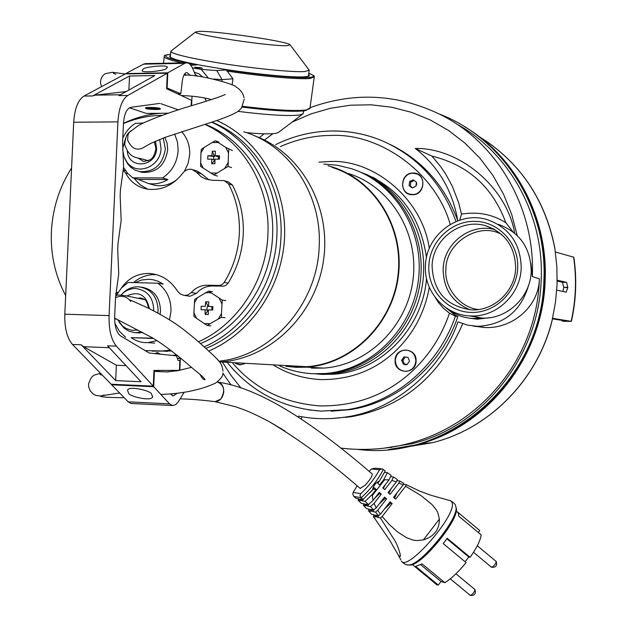 <?xml version="1.0" encoding="UTF-8"?>
<svg xmlns="http://www.w3.org/2000/svg" width="627" height="627" viewBox="0 0 627 627"><rect width="100%" height="100%" fill="white"/><g stroke="black" fill="none" stroke-linecap="round" stroke-linejoin="round"><path stroke-width="0.94" d="M202.639 76.909L198.853 73.751L194.307 72.301M308.586 74.472C310.31 75.687 309.236 76.447 305.373 76.76C296.743 78.007 255.401 74.229 223.761 69.174L202.09 65.506C177.386 60.803 166.837 57.465 170.426 55.489M192.403 67.873L201.259 69.378L216.777 70.569L226.41 69.934L232.915 78.79L222.107 79.645L216.777 70.569M170.568 54.337C159.148 55.599 167.887 59.126 196.76 64.918L190.749 65.255M206.236 98.368L205.311 98.98M201.259 69.378L208.203 77.873M221.919 81.181L222.107 79.645L213.744 79.033M232.915 78.79L232.139 84.943M244.232 99.191L241.513 107.875C239.114 110.564 238.691 112.789 217.632 120.243L164.995 137.399L150.989 143.309L145.597 146.295C137.869 151.569 131.882 149.485 127.642 140.048L127.979 134.844L129.311 132.375L131.035 130.698M157.502 108.001L148.356 107.468M551.956 321.251L555.506 302.065L557.089 284.423L556.862 266.749L554.785 247.783C545.655 201.816 522.581 166.116 485.549 140.683M465.571 127.297C515.755 157.369 547.982 218.024 545.169 280.245C543.201 357.296 486.38 428.084 415.787 444.982L390.48 449.363M464.748 126.795C515.018 156.915 547.3 217.679 544.487 280.018C542.512 357.218 485.596 428.139 414.878 445.06L388.497 449.543M456.628 123.989C509.485 152.87 544.158 215.226 541.203 279.462C539.236 356.465 482.312 427.152 411.751 443.751L383.379 448.266M259.319 137.713L264.069 133.81M310.059 107.672C355.384 91.283 399.799 94.066 443.297 116.019C498.692 144.908 535.434 209.653 532.323 276.554L539.392 278.866C538.812 306.995 511.961 329.042 484.71 327.529L473.275 326.079M241.074 388.058L231.018 375.44L222.248 361.842M284.924 431.008L270.809 422.559M231.112 385.056L222.828 373.128M528.804 284.634C521.249 310.882 504.257 324.794 477.821 326.353L467.632 325.147L457.961 321.855C442.513 367.728 396.593 409.494 347.162 416.806C330.163 419.549 313.978 419.322 298.593 416.116L298.272 416.924M481.426 317.952L473.228 318.469C463.69 318.061 455.21 314.887 447.788 308.954M489.883 317.677L477.225 319.198L468.792 318.093M469.388 315.875L482.202 318.101C507.157 319.402 530.748 297.049 531.21 271.225C530.654 247.877 519.752 232.272 498.512 224.403M425.451 265.895C425.772 234.953 458.776 210.155 487.728 219.787C509.477 227.836 520.645 243.848 521.209 267.807C520.731 294.322 496.553 317.27 471.002 315.945C445.342 315.726 423.868 291.845 425.451 265.895M428.829 265.958C427.677 290.082 447.294 311.878 471.089 312.418C494.868 313.32 516.938 292.362 517.714 267.737C518.842 243.127 498.465 221.386 474.694 221.339C450.931 220.923 429.628 241.834 428.829 265.958M432.089 266.209C433.382 291.673 446.408 306.219 471.151 309.856C493.684 311.407 515.237 291.257 515.645 267.886C515.104 246.67 505.15 232.641 485.776 225.783C460.649 217.906 432.379 239.451 432.089 266.209M494.993 229.678C470.54 222.499 443.446 243.464 443.148 269.32C443.43 288.898 452.42 302.394 470.117 309.793M501.89 234.702C479.647 221.096 445.46 242.657 445.891 269.516C443.924 287.284 460.351 308.186 478.644 309.503M556.776 290.168L566.205 292.158L567.811 287.401L563.751 287.307L567.803 287.73M557.184 281.061L562.466 282.268L566.542 282.362L557.199 280.214M346.519 416.916L346.182 417.472M552.426 318.297L571.401 321.369L563.117 321.29L567.725 321.275L552.301 318.822M571.401 321.369C576.182 300.035 576.997 278.654 573.83 257.219L555.263 251.983M566.542 282.362L567.811 287.401M562.897 291.461L563.736 287.628M563.751 287.307L562.466 282.268M347.515 417.292L347.82 416.79M562.364 321.118L561.761 320.326M348.973 417.08L348.416 416.767M539.392 278.866C537.12 358.558 479.702 426.846 405.638 444.284C385.864 449.285 362.061 450.789 340.657 448.062M264.414 140.056L272.917 133.684M292.08 122.108L310.898 113.926L330.554 108.244L350.767 105.179L371.208 104.819L391.546 107.201L411.445 112.319L430.569 120.11L448.579 130.487L465.171 143.293L480.031 158.333L492.885 175.372L503.489 194.119L511.648 214.269L517.189 235.462M530.873 263.332L532.323 276.554M462.702 323.751C439.731 376.2 402.667 407.174 351.528 416.673L331.001 418.57M302.042 416.767L301.219 418.875M457.749 220.532C452.443 190.396 438.297 166.374 415.293 148.466C459.254 147.619 506.781 187.152 514.681 233.181M459.748 220.132L461.527 214.12L458.643 202.678L452.333 186.274L445.813 174.243L440.538 166.453L431.925 156.092L415.293 148.466M513.011 231.833L505.84 222.703C492.571 214.309 477.798 211.448 461.527 214.12M431.925 156.092C468.087 164.987 492.72 187.191 505.84 222.703M395.323 360.29C396.076 354.231 399.375 350.806 405.207 350.015C411.829 350.493 415.38 354.184 415.85 361.074C415.152 366.92 412.017 370.33 406.437 371.317C399.556 371.09 395.849 367.414 395.323 360.29M409.517 360.831L407.942 357.382L409.517 360.831M405.395 364.789L407.111 364.459L403.185 363.973L405.395 364.789M405.23 357.053L402.879 360.298L404.415 364.068L407.158 364.397M407.111 364.459L409.494 361.16L407.111 364.459M401.641 360.204L403.185 363.973L401.641 360.204L404.023 356.912L401.641 360.204L402.879 360.298M407.942 357.382L404.023 356.912L407.942 357.382M403.185 363.973L404.415 364.068M223.753 392.024C222.734 398.067 219.858 401.28 215.124 401.68L213.799 401.46L215.124 401.68L220.775 399.07C225.508 390.793 224.372 385.096 217.357 381.992C221.707 382.909 223.839 386.256 223.753 392.024M116.371 319.253L114.631 318.422M115.525 297.637C121.701 295.011 126.795 296.289 130.8 301.493M135.001 282.55L141.843 279.955L149.03 279.274L153.294 279.799L158.427 281.421L163.192 284.055L157.808 283.216C166.743 289.87 171.14 299.189 170.991 311.172L169.517 319.77M116.152 295.732L121.238 288.177L128.08 282.479L157.808 283.216M141.561 287.15C153.639 289.368 159.948 297.206 160.488 310.663L160.073 314.221M142.94 332.6L136.2 332.772M156.969 340.61L148.09 342.616C141.945 342.875 136.31 341.229 131.184 337.671L153.019 338.188M122.688 293.334L126.38 290.207L130.055 288.24L133.99 287.064L138.089 286.735C150.77 288.467 157.44 296.352 158.106 310.381L157.855 313.006M120.901 295.145L124.083 292.198L127.352 290.223L131.803 288.773L135.503 288.475C147.416 290.168 153.49 297.621 153.733 310.835M137.971 330.053L131.944 330.311L126.356 328.595L122.806 326.275L117.923 320.154M141.89 332.051L135.056 332.718L128.849 331.127L124.122 328.18L119.271 322.396M126.772 295.952C138.857 290.669 146.389 294.902 149.359 308.633M125.596 337.224L119.318 331.166L114.937 323.367M153.482 338.47L131.184 337.671M491.349 567.121L492.595 566.863L494.499 565.076L495.973 562.834L496.145 561.431L477.304 545.741M218.494 382.211C265.629 389.187 322.568 431.29 372.109 473.847C372.728 475.603 370.408 479.396 365.149 485.227L360.125 488.394M353.119 492.469L352.782 494.194L353.84 496.459L360.87 497.587L359.961 495.314L360.862 493.645L353.119 492.469L357.084 485.87M374.037 514.814L373.386 516.515L376.176 517.071L374.374 514.877L371.576 514.328L368.488 510.778L371.302 511.311L369.421 509.226L366.591 508.701L363.37 505.331L366.199 505.84L364.224 503.857L361.387 503.363L358.025 500.174L360.862 500.652L358.801 498.778L355.964 498.308L353.84 496.459M369.076 471.316L371.443 469.02L379.523 469.741L382.258 468.816L385.205 470.995L379.429 481.042C375.761 482.68 373.473 485.619 372.556 489.852L363.009 499.468L360.11 498.99L362.179 500.871L365.079 501.357L368.441 504.594L365.549 504.092L367.532 506.075L370.424 506.592L373.645 510.01L370.761 509.469L372.65 511.561L375.526 512.11L378.59 515.707L375.73 515.143L377.532 517.346L380.377 517.918L395.237 541.242C398.796 547.833 403.153 561.925 397.933 554.495L389.626 540.098L373.386 516.515M450.954 500.973C454.019 502.885 455.594 504.594 455.68 506.083L455.939 507.094C459.082 517.988 421.571 564.425 409.133 564.958C406.837 565.421 404.297 564.175 401.507 561.228C407.346 571.652 455.751 516.444 452.247 503.277L451.573 501.514L450.437 500.73L431.015 495.283L419.541 491.043L406.163 484.663L403.373 484.334M456.041 507.502L456.284 508.481C459.364 519.156 422.723 564.519 410.544 565.045L408.585 564.982M413.264 565.319L436.823 584.787L438.297 585.069L415.67 566.377L422.057 563.838L444.833 582.671C451.432 578.58 458.517 571.887 466.088 562.584L443.203 543.578L447.239 538.303L470.101 557.309C476.779 547.826 480.47 540.341 481.16 534.87L458.619 516.052L458.635 514.022L457.397 511.883M379.523 469.741C375.15 477.899 368.935 485.87 360.862 493.645M360.87 497.587L363.009 499.468M380.848 468.698L374.891 468.181L371.443 469.02M406.163 484.663L405.622 486.262L395.653 499.116L393.537 497.336L403.13 484.969L403.717 483.315L399.712 480.972L396.899 480.658M399.712 480.972L398.929 482.97L390.072 494.374L388.042 492.603L396.35 481.904L397.338 479.506L393.458 476.975L390.637 476.685M393.458 476.975L391.883 480.454L384.727 489.656L382.783 487.892L389.022 479.882L391.17 475.399L387.415 472.68L384.594 472.413M372.556 489.852L374.248 487.688L376.129 489.444L372.172 494.531L373.041 500.417L379.296 492.375L381.24 494.139L374.06 503.379L376.216 507.823L384.563 497.078L386.6 498.849L377.705 510.3L380.424 514.234L390.065 501.812L392.188 503.591L382.18 516.499L389.343 524.548L397.432 531.845L406.437 537.668L413.013 540.059L416.453 540.584L423.366 539.941C434.111 536.563 439.456 529.603 439.386 519.062L437.842 512.737L436.267 509.806L431.972 504.476L420.897 495.51L405.622 486.262M379.429 481.042L377.744 483.198L379.625 484.961L383.575 479.89L384.617 479.757L372.211 495.683M377.83 483.284L378.371 482.398M387.415 472.68L383.575 479.89M389.022 479.882L384.617 479.757M383.324 488.386L385.315 484.64M396.35 481.904L391.883 480.454M388.897 493.355L391.272 488.449M403.13 484.969L398.929 482.97M394.548 498.183L396.985 492.885M380.377 517.918L382.18 516.499M358.025 500.174L358.652 498.755M363.37 505.331L364.005 503.818M368.488 510.778L369.123 509.171M384.602 508.85L390.629 503.332L392.188 503.591M377.532 517.346L379.139 515.284M378.59 515.707L380.424 514.234M375.526 512.11L377.705 510.3M379.28 503.881L384.915 498.59L386.6 498.849M372.65 511.561L374.233 509.532M373.645 510.01L376.216 507.823M370.424 506.592L374.06 503.379M374.664 498.332L379.194 493.841L381.24 494.139M367.532 506.075L369.115 504.037M368.441 504.594L373.041 500.417M365.079 501.357L372.172 494.531M370.314 492.383L373.465 489.084L376.129 489.444M362.179 500.871L363.785 498.81M390.629 503.332L389.563 502.454M384.915 498.59L383.99 497.822M379.194 493.841L378.567 493.316M457.945 512.337L479.757 530.552L478.299 532.48M444.833 582.671L441.008 581.503L438.297 585.069M470.101 557.309L468.753 556.98L465.109 561.776M468.753 556.98L446.879 538.797M441.008 581.503L420.646 564.668M254.499 135.8C301.062 152.549 331.644 206.871 323.446 260.801C315.593 314.778 270.449 358.519 220.939 361.951L219.591 362.045M293.906 366.74L306.713 366.709C351.551 363.699 391.969 324.19 397.894 276.099C404.164 228.056 374.805 180.49 332.012 167.378M285.99 366.309L296.375 367.336L306.83 367.156C351.833 364.099 392.384 324.425 398.341 276.154C404.634 227.922 375.173 180.168 332.232 166.97L327.921 165.732M311.4 368.135L323.885 368.088C367.759 365.126 407.236 326.596 413.021 279.72C419.134 232.876 390.433 186.462 348.565 173.577M243.731 131.756C288.976 145.072 321.996 194.104 319.19 246.129C317.67 304.071 271.515 356.05 218.901 361.176M279.807 365.98C290.513 370.643 301.728 373.23 313.461 373.755L325.311 373.504C371.223 369.906 412.307 329.441 418.366 280.34C424.761 231.269 394.986 182.606 351.308 168.647L337.687 165.309L323.744 164.047M315.326 373.833L327.615 373.606C372.273 370.079 412.519 331.652 419.871 284.102C427.489 236.598 400.896 188.1 359.318 171.673M216.715 120.541C258.089 138.755 286.288 185.788 284.611 235.791C282.989 285.787 251.592 332.921 208.775 350.979M157.839 352.656L154.618 353.589M317.027 373.904L330.484 373.739C379.139 370.682 422.347 324.277 423.57 272C425.764 228.675 399.485 187.128 361.763 172.691M376.184 179.008L366.207 174.596M145.135 115.705L155.363 113.322M155.543 113.322L155.59 113.793M180.176 357.758L180.247 358.495M179.173 358.448L179.236 356.982M321.839 374.068L332.741 374.295M222.264 300.09L221.456 313.571L218.22 319.065L210.155 323.704L204.198 323.508L196.612 318.383L193.892 312.732L194.707 299.33L205.546 292.864L208.54 292.613L211.503 293.021L222.264 300.09L225.759 300.599M212.725 310.044L212.882 306.603L208.477 306.462L208.838 301.9L205.648 301.814L205.295 306.368L201.212 306.266L201.063 309.699L205.139 309.809L205.1 314.401L208.282 314.503L208.329 309.903L212.725 310.044M205.546 292.864L208.822 291.124L212.381 291.673M210.876 325.868L207.31 325.484L204.198 323.508M196.612 318.383L193.947 316.463L193.892 312.732M208.822 291.124L211.503 293.021M221.456 313.571L221.503 317.317L225.007 317.74M210.155 323.704L207.31 325.484M221.503 317.317L218.22 319.065M219.137 298.115L221.887 303.781M194.323 302.998L197.529 297.527M201.212 306.266L205.295 306.368M205.648 301.814L207.96 305.843L207.921 306.721M212.882 306.603L208.477 306.462M205.1 314.401L207.733 311.016L207.772 310.146L205.139 309.809M206.965 310.044L207.114 306.697M207.96 305.843L208.517 305.858M211.91 306.83L211.769 310.012M208.297 311.039L207.733 311.016M174.612 133.966L177.441 141.906L178.146 150.504C177.237 162.417 172.025 171.563 162.518 177.943L167.864 179.534C161.617 183.311 155.081 184.62 148.246 183.46L138.34 179.424L132.814 177.841L127.602 173.287L123.582 167.487M184.338 171.453L188.139 163.318L189.707 154.454C189.95 145.464 187.246 137.854 181.587 131.623M122.774 138.246C125.572 131.944 129.742 126.999 135.283 123.394L143.332 122.994M164.893 137.438L167.119 143.356L167.683 149.806C165.073 165.583 156.523 173.091 142.031 172.331L139.092 171.5M163.263 138.058L165.332 149.007C162.714 164.838 154.14 172.37 139.609 171.61L134.938 170.042L130.8 167.307L128.026 164.384L124.898 158.803M159.666 139.468L161.037 148.215C160.974 166.688 136.976 176.453 127.038 162.244L124.044 156.781L122.79 150.496L122.79 148.317L125.455 138.536M155.457 141.232L156.609 148.231C156.491 167.19 128.676 169.831 127.257 151.162M150.01 183.962L154.83 185.333C162.981 186.666 170.528 184.612 177.465 179.189M138.34 179.424L167.864 179.534M162.518 177.943L132.814 177.841M151.554 394.164L152.541 396.672C152.369 401.978 128.496 396.335 128.606 393.074L127.555 390.48C127.845 385.143 151.844 390.942 151.554 394.164M176.508 393.827L173.021 395.958L170.991 394.352M153.928 371.364L168.404 371.96L154.407 371.427L153.725 386.734L169.58 403.866L172.637 405.598L175.866 404.54L178.044 402.142L183.938 392.612M181.117 358.542L180.372 358.495L179.847 370.291M171.383 394.861L171.908 394.289M177.37 358.378L180.372 358.495M153.725 386.734L111.637 384.813L128.269 401.844L130.996 403.49L132.407 403.561M154.407 371.427L153.928 371.403M111.669 384.249L111.637 384.813M156.272 371.45L156.319 370.416M228.103 166.414L213.925 174.957L200.577 166.39L200.953 152.949L204.159 147.416L212.161 142.541L218.11 142.517L225.736 147.353L228.487 152.902L228.103 166.414L231.567 167.605M207.85 155.77L207.694 159.187L211.769 159.133L211.722 163.741L214.904 163.741L214.951 159.133L219.348 159.18L219.497 155.755L215.1 155.708L215.453 151.201L212.279 151.209L211.918 155.708L207.85 155.77L214.52 156.625L211.918 155.708M225.736 147.353L232.311 150.551M218.941 142.078L215.429 140.761L218.11 142.517M228.855 149.273L228.487 152.902M213.925 174.957L217.451 176.101M200.953 152.949L201.33 149.344L204.159 147.416M212.161 142.541L215.429 140.761M203.242 168.169L200.522 162.636M216.77 173.044L210.821 173.028M228.056 162.636L224.827 168.193M211.722 163.741L214.332 160.904L214.371 160.034L211.769 159.133M212.279 151.209L214.52 156.625M219.497 155.755L217.694 156.617L215.1 155.708M218.502 156.617L218.392 159.164M214.912 160.904L214.332 160.904M213.572 159.76L213.713 156.625M214.559 155.755L215.226 155.755M445.601 307.504L455.28 315.279L457.843 316.611L455.406 316.157L449.481 313.179L443.563 308.366L438.524 302.622L435.216 297.457M413.193 173.036C399.775 172.488 398.85 195.154 412.307 194.731C425.772 195.342 426.689 172.527 413.193 173.036M235.58 363.582L239.992 364.906L245.58 363.315M395.096 360.282C393.991 374.241 415.991 375.158 416.077 361.089C417.127 347.052 395.135 346.284 395.096 360.282M319.002 162.134L329.904 161.523C373.245 158.984 422.488 198.751 429.291 248.488M429.338 287.299C424.832 312.066 413.828 333.062 396.319 350.274C375.785 370.04 350.587 379.813 320.742 379.601C302.833 378.528 286.962 373.606 273.129 364.843M457.835 220.798C444.849 185.811 422.441 160.434 390.597 144.672M450.225 224.403C435.71 172.903 380.189 132.916 331.001 135.463C314.127 135.471 297.269 139.17 280.426 146.569M232.915 363.433C255.032 388.952 283.937 403.098 319.637 405.881C356.528 406.406 387.878 394.391 413.687 369.828C430.02 354.043 441.957 335.163 449.481 313.179M362.884 173.146L368.253 175.105M331.228 411.194L350.07 409.643C397.737 402.558 441.337 365.572 457.843 316.611M243.762 364.021L240 364.679L234.733 362.719M413.177 173.271L416.508 173.859C427.097 177.135 423.437 195.115 412.315 194.488L409.462 194.049C398.506 191.188 401.813 172.699 413.177 173.271M416.696 183.899L416.383 182.143L415.905 186.211L412.268 187.951L415.905 186.211L416.696 183.899M414.181 180.49L410.81 182.081L410.332 186.133L412.621 187.802M416.383 182.143L413.232 179.808L409.596 181.548L409.117 185.616L412.268 187.951L409.117 185.616L409.596 181.548L413.232 179.808L416.383 182.143M410.81 182.081L409.596 181.548M409.117 185.616L410.332 186.133M145.629 107.828L146.06 108.032C151.475 109.255 156.217 109.459 160.277 108.62M159.775 108.4L160.418 108.926C160.394 110.086 146.005 109.255 146.036 108.542L145.37 108.001C145.44 106.841 159.877 107.695 159.775 108.4M157.111 107.844L157.706 108.291L148.552 108.001L148.466 107.429M159.517 103.431L130.839 107.319C126.654 108.557 124.185 114.059 123.433 123.825L122.586 142.47L123.605 166.915L120.415 190.13L120.149 195.985L121.176 220.328L117.978 243.731L117.711 249.593L118.746 273.842L115.533 297.425L114.678 316.18C114.529 326.15 116.457 332.694 120.462 335.821L149.226 353.017L176.485 355.862L178.076 360.392L179.878 360.494L179.44 370.353L153.968 370.424L153.27 386.146L116.379 346.128C111.183 339.763 108.753 329.59 109.082 315.593L117.915 121.881C118.856 108.118 122.14 99.317 127.775 95.476L167.299 73.187L166.602 88.752L191.431 100.249L191.188 105.783M159.642 103.431L157.69 103.659M178.295 109.835L160.739 103.627M167.299 73.187L125.29 73.939L83.971 96.064C78.085 99.873 74.66 108.596 73.704 122.241L64.808 314.198C64.487 328.07 67.05 338.157 72.497 344.474L81.204 344.803L83.634 346.723L109.317 347.703M126.215 91.542L95.21 95.124L92.671 95.947L129.523 76.008L154.838 75.569L118.95 95.594L127.775 95.476M81.204 344.803L115.681 380.613L141.051 381.749L107.538 345.79L116.379 346.128M153.27 386.146L111.159 384.233L72.497 344.474M158.85 370.604L160.23 370.408M129.452 107.789L146.295 113.409L168.154 113.197M128.888 90.053L129.523 76.008M126.035 365.643L116.379 365.243L83.634 346.723M115.681 380.613L116.379 365.243M246.482 132.658C260.534 133.959 270.284 134.194 275.731 133.363L278.482 132.391L302.708 114.083M237.97 111.371C267.768 115.062 288.216 116.277 299.306 115.015L303.123 113.769L303.64 110.932M290.262 45.026L309.182 70.114L305.192 71.494C293.663 72.638 248.943 68.1 213.548 62.073C187.497 57.574 173.271 54.094 170.881 51.633L171.43 50.732M287.346 45.685L290.027 44.721C287.166 41.327 216.182 30.864 199.433 31.35L195.616 31.953C191.784 34.65 272.22 46.712 287.346 45.685M470.117 595.25L471.371 594.992L473.26 593.213L474.725 590.963L474.772 589.427M200.146 67.638L202.49 68.225L197.105 67.818L194.77 67.222L200.146 67.638M188.194 295.983L190.099 296.257L196.463 293.334C200.914 288.428 206.307 285.983 212.624 285.998L223.964 286.116L226.128 285.207L228.142 283.122C237.335 268.223 242.375 251.929 243.252 234.239C243.911 216.55 240.298 200.154 232.421 185.059L228.338 181.924L225.43 180.991M123.347 170.325L125.643 173.028C130.298 181.854 137.47 187.214 147.165 189.119C161.202 190.843 173.076 185.521 182.763 173.162C185.231 170.042 188.312 168.788 191.995 169.392L196.588 172.339L200.977 176.587L205.484 178.954L212.49 180.27L224.247 180.607L228.479 183.805C236.395 198.986 240.023 215.476 239.365 233.268C238.479 251.059 233.409 267.455 224.168 282.44L222.099 284.533L219.842 285.434L207.874 285.214L212.624 285.998M65.67 295.607C55.223 275.88 50.474 254.499 51.406 231.473C52.621 208.446 59.353 187.277 71.588 167.958M123.448 123.566C135.902 118.307 148.787 115.564 162.095 115.329M204.7 124.318C243.848 141.702 270.37 187.175 267.909 234.592C266.318 280.598 237.657 324.394 198.555 341.77M200.569 343.549C240.925 327.2 270.997 282.722 272.58 235.799C275.182 186.713 246.309 139.97 204.943 124.248M118.244 292.057L115.823 293.303M121.34 288.059C128.276 278.137 137.619 273.27 149.375 273.458C161.186 274.414 170.568 280.308 177.519 291.147L180.121 293.945L184.181 295.458L187.857 294.972L191.274 292.558C195.687 287.597 201.22 285.152 207.874 285.214M123.456 123.339C135.267 117.751 147.564 114.396 160.355 113.275M211.589 122.171C251.991 140.08 279.399 186.964 276.868 235.862C275.229 283.733 245.094 329.23 204.222 346.817M205.922 348.369C247.916 331.73 279.344 285.63 280.974 236.935C283.623 186.556 254.147 138.559 211.785 122.116M147.721 189.213L140.033 184.706L133.802 178.123M209.089 179.941L201.737 173.985L197.199 171.069L193.429 169.854M133.488 282.526C140.252 276.946 147.847 274.305 156.256 274.602L156.413 274.61M170.575 350.109L162.268 350.995L144.821 350.595M152.118 351.136L171.735 350.995M160.316 354.184L156.954 352.609L157.918 352.672M176.665 354.882L172.386 355.438M176.109 355.822L177.621 355.658M159.775 353.604L159.219 354.067M143.262 69.064C143.387 67.238 167.511 64.252 167.307 67.238L166.155 68.633C166.218 70.443 141.953 73.516 142.039 70.514L143.262 69.064M190.318 75.499L186.917 72.481C184.628 72.81 183.092 75.671 182.316 81.079L180.811 93.744L167.111 87.984L167.793 72.818L184.746 63.327L186.564 62.81C189.088 62.872 191.298 65.13 193.187 69.581L195.836 76.008M191.596 105.657L192.019 96.15M204.951 98.11L206.228 101.213M177.472 93.791L180.811 93.744M186.031 75.256L184.879 73.61M152.486 113.354L153.403 113.699M186.564 62.81L145.44 63.625L143.544 64.142L125.808 73.571L167.793 72.818M166.633 87.984L167.111 87.984M185.553 75.232L184.565 74.017M195.154 74.339L197.513 76.204M305.373 76.76L308.39 76.141M223.533 69.135C257.438 74.441 294.706 77.834 305.169 76.753L304.973 76.792M314.19 77.364L310.02 107.938L304.981 110.775C293.655 112.037 272.674 110.822 242.038 107.123C272.651 110.807 293.546 112.021 304.722 110.767M226.41 69.934C259.351 75.044 300.302 78.673 309.252 77.411C315.036 76.925 314.864 75.561 308.743 73.312M305.717 109.999C294.463 111.245 273.403 110.023 242.531 106.316M192.497 65.161L190.279 64.714M181.916 62.896C171.069 60.372 165.167 58.382 164.219 56.924L164.211 56.516C165.497 56.336 161.029 55.474 170.568 54.322M308.75 73.296C317.818 77.09 312.74 76.282 314.252 76.902L309.997 78.485L309.252 77.411M309.997 78.485C299.118 79.621 262.227 76.4 226.88 71.063M554.848 248.488C545.153 199.402 520.057 162.205 479.553 136.89M389.751 447.419L391.82 447.466M406.327 447.012L432.442 442.693C488.95 428.892 537.472 380.166 552.097 320.342M571.166 321.298C575.947 299.949 576.762 278.545 573.603 257.101M137.235 298.162L142.658 298.491M410.544 565.045L406.994 564.849M397.933 554.495L400.904 560.029M383.254 469.451C378.536 479.2 371.168 488.652 361.136 497.814M439.386 519.062L423.366 539.941M154.305 141.741L155.951 148.615C154.65 154.853 152.674 158.6 150.041 159.861L143.701 161.507L138.065 158.098M169.58 403.866L128.269 401.844M426.548 278.545C422.645 328.564 380.691 371.145 334.426 374.17L322.654 374.421L315.459 373.841M426.485 257.556C420.215 214.802 398.153 186.313 360.313 172.072L374.711 178.209M332.874 131.027C349.56 130.957 365.69 134.076 381.271 140.401L381.271 140.401C417.112 155.825 442.019 182.865 455.986 221.527M321.04 411.1L308.602 409.862M455.406 316.157C438.814 365.384 395.002 402.573 347.099 409.69L321.11 411.1M83.971 96.064L92.671 95.947M73.704 122.241L117.915 121.881M120.408 94.779L95.21 95.124M64.808 314.198L109.082 315.593M224.168 282.44L228.142 283.122M125.643 173.028L127.986 173.71M196.588 172.339L201.737 173.985M228.479 183.805L232.421 185.059M218.384 285.551L222.577 286.241M196.463 293.334L191.274 292.558M143.544 64.142L184.746 63.327M170.403 57.488L174.745 59.212C180.396 61.046 189.597 63.155 202.341 65.553M309.965 108.463L304.981 110.775M163.475 63.264L164.219 56.924M181.219 95.523C193.226 95.939 203.305 97.295 211.456 99.591M101.55 86.651L100.555 83.305C100.383 78.916 102.005 75.687 105.407 73.625L112.531 72.309L125.212 73.978M225.171 94.481L223.525 95.28C218.18 97.483 206.259 101.339 187.755 106.841C168.491 112.601 144.578 121.614 137.807 125.909L129.311 132.375C126.858 133.864 125.322 137.924 124.718 144.539C130.322 160.441 136.796 156.288 148.199 160.88M115.807 74.307L113.401 73.273M244.083 97.773C243.041 93.149 240.454 89.622 236.308 87.177C236.097 84.402 196.721 73.759 183.876 75.177M357.476 449.355C448.54 461.644 542.331 379.241 543.915 279.869C547.434 207.584 502.972 138.465 439.856 114.232M484.71 327.529L477.821 326.353M551.972 321.189C537.127 380.597 488.794 428.939 432.442 442.693L420.153 443.798M415.787 444.982L414.878 445.06M405.638 444.284L411.751 443.751M351.528 416.681L347.162 416.806M477.1 319.198L473.228 318.469M471.002 315.945L482.202 318.101M485.776 225.783L494.366 229.325M222.844 373.002C223.369 375.675 220.822 379.123 215.21 383.34C213.525 383.7 196.392 393.341 160.849 394.438M119.639 393.004L100.148 396.005L96.056 395.465L93.36 394.14L90.233 390.927L88.642 386.741L88.587 383.748C92.412 374.178 92.82 375.73 100.492 373.261M104.262 395.01L100.289 396.115C101.213 397.063 109.192 397.596 124.224 397.706M180.098 398.843C190.467 399.07 202.145 400.01 215.124 401.68L235.313 406.68C245.996 410.466 251.161 412.135 269.571 421.869C300.341 440.342 330.594 462.577 360.329 488.558M200.06 374.491C202.004 378.269 203.657 380.001 205.021 379.696C204.512 378.253 201.228 375.181 195.169 370.494C186.752 363.205 167.809 346.833 152.22 337.718L114.631 318.124M102.428 375.252L99.959 374.46M222.969 371.153C221.887 362.555 220.751 361.787 195.985 339.552C180.192 326.636 173.914 321.447 149.453 308.68L130.314 300.043M191.462 367.359L177.966 370.659L166.915 371.897M115.611 295.928C116.457 293.452 132.83 297.174 135.55 297.801L144.453 299.557M142.11 298.287L139.468 297.935C145.213 299.682 145.934 297.911 148.685 308.304M148.09 342.616L154.704 343.11M137.399 332.765L139.837 332.976M122.806 326.275L124.122 328.18M123.323 292.793L124.687 291.477M473.51 552.277L491.458 567.216M491.56 567.247C495.832 567.584 497.383 565.679 496.216 561.533M412.339 564.559L436.823 584.787M456.213 510.95L457.373 511.914M220.939 361.951L306.713 366.709M306.83 367.156L323.885 368.088M325.311 373.504L327.615 373.606M330.484 373.739L336.229 373.998M148.246 183.46L154.83 185.333M139.609 171.61L142.031 172.331M127.038 162.244L128.026 164.384M152.541 396.672L152.573 395.95M130.996 403.49L172.182 405.52M381.271 140.401C365.619 134.045 349.411 130.902 332.647 130.972M332.616 130.972C312.661 131.192 293.679 135.753 275.661 144.641M227.797 363.158C252.062 392.392 283.13 408.373 320.993 411.093L350.07 409.643M159.485 370.581L156.311 370.588M308.359 76.157L309.127 70.522M170.207 57.363L170.881 51.633M195.616 31.953L170.826 51.195M450.272 578.823L470.234 595.352M455.931 573.791L474.819 589.451M470.344 595.384C474.615 595.697 476.167 593.777 474.984 589.623M149.375 273.458L156.256 274.602M117.053 294.016L115.768 293.851M123.378 169.995L125.486 170.615M190.099 296.257L184.793 295.497M162.268 350.995L167.613 351.347M167.307 67.238L167.291 67.638"/></g></svg>
